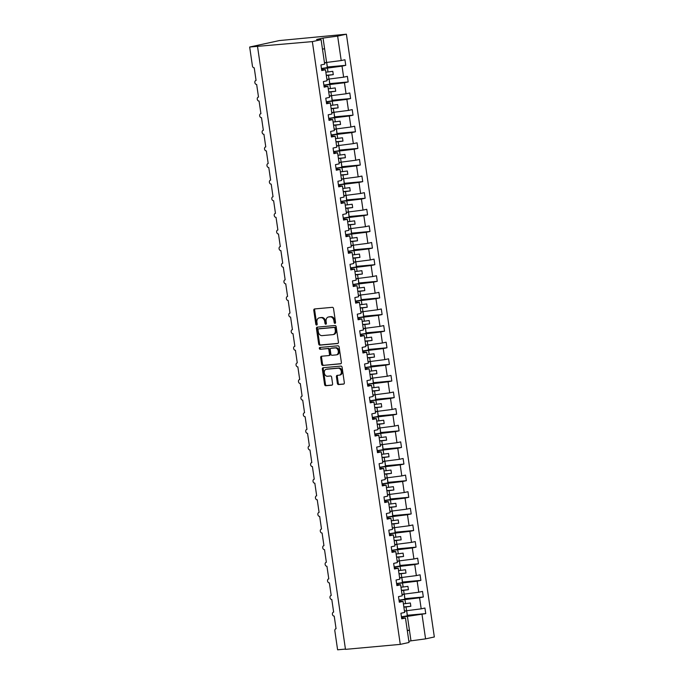 <?xml version="1.0" encoding="UTF-8"?>
<svg xmlns="http://www.w3.org/2000/svg" width="684" height="684" viewBox="0 0 684 684"><rect width="100%" height="100%" fill="white"/><g stroke="black" fill="none" stroke-linecap="round" stroke-linejoin="round"><path stroke-width="1.03" d="M334.989 323.378A0.923 0.693 -102.3 0 0 335.545 322.403L333.527 308.544A1.317 0.992 -102.3 0 0 332.347 307.33L314.58 308.946A1.317 0.992 -102.3 0 0 313.785 310.339L315.803 324.199A0.923 0.693 -102.3 0 0 317.188 324.079L316.923 322.284A4.224 3.163 -102.3 0 1 319.189 317.863A4.224 3.163 -102.3 0 1 319.479 317.821L320.958 317.684A4.224 3.163 -102.3 0 1 324.72 321.574L324.986 323.37A0.923 0.693 -102.3 0 0 326.371 323.241L326.106 321.446A4.224 3.163 -102.3 0 1 328.363 317.025A4.224 3.163 -102.3 0 1 328.653 316.983L330.133 316.846A4.224 3.163 -102.3 0 1 333.903 320.736L334.168 322.532A0.923 0.693 -102.3 0 0 334.989 323.378M337.383 383.348A1.317 0.992 -102.3 0 0 338.563 384.562L343.548 384.109A1.317 0.992 -102.3 0 0 344.343 382.715L342.103 367.317A1.317 0.992 -102.3 0 0 340.923 366.102L323.156 367.718A1.317 0.992 -102.3 0 0 322.361 369.112L324.601 384.511A1.317 0.992 -102.3 0 0 325.781 385.725L331.8 385.178A1.317 0.992 -102.3 0 0 332.595 383.784L331.637 377.192A1.317 0.992 -102.3 0 0 330.457 375.978L327.474 376.251A3.531 2.642 -102.3 0 1 324.353 373.165A3.531 2.642 -102.3 0 1 326.217 369.309A3.531 2.642 -102.3 0 1 326.456 369.266L338.152 368.206A3.531 2.642 -102.3 0 1 341.273 371.292A3.531 2.642 -102.3 0 1 339.409 375.148A3.531 2.642 -102.3 0 1 339.17 375.183L337.221 375.362A1.317 0.992 -102.3 0 0 336.425 376.756L337.383 383.348L338.255 383.16A1.317 0.992 -102.3 0 0 339.435 384.374L343.924 383.963M312.349 41.604L400.277 644.379L409.032 642.473L405.467 618.02L401.73 618.823L400.918 613.249L404.654 612.436L403.038 601.398L399.311 602.211L398.498 596.628L402.226 595.815L400.619 584.786L396.882 585.598L396.07 580.015L399.807 579.203L398.191 568.173L394.463 568.985L393.651 563.402L397.378 562.59L395.771 551.561L392.035 552.373L391.222 546.79L394.959 545.977L393.343 534.948L389.615 535.752L388.803 530.177L392.531 529.365L390.923 518.327L387.187 519.139L386.374 513.556L390.111 512.744L388.503 501.714L384.767 502.526L383.955 496.943L387.683 496.131L386.075 485.101L382.347 485.914L381.527 480.33L385.263 479.518L383.656 468.489L379.919 469.301L379.107 463.718L382.835 462.906L381.227 451.868L377.5 452.68L376.679 447.105L380.415 446.293L378.808 435.255L375.071 436.067L374.259 430.484L377.987 429.672L376.38 418.642L372.652 419.454L371.831 413.871L375.567 413.059L373.96 402.03L370.224 402.842L369.411 397.259L373.139 396.446L371.532 385.417L367.804 386.229L366.983 380.646L370.719 379.834L369.112 368.796L365.376 369.608L364.563 364.025L368.291 363.221L366.684 352.183L362.956 352.995L362.135 347.412L365.872 346.6L364.264 335.57L360.528 336.383L359.716 330.799L363.443 329.987L361.836 318.958L358.108 319.77L357.287 314.187L361.024 313.375L359.416 302.345L355.68 303.157L354.868 297.574L358.596 296.762L356.988 285.724L353.26 286.536L352.44 280.953L356.176 280.149L354.568 269.111L350.832 269.923L350.02 264.34L353.756 263.528L352.14 252.499L348.412 253.311L347.592 247.728L351.328 246.915L349.721 235.886L345.984 236.698L345.172 231.115L348.908 230.303L347.292 219.273L343.565 220.086L342.752 214.502L346.48 213.69L344.873 202.652L341.136 203.464L340.324 197.881L344.061 197.069L342.445 186.039L338.717 186.852L337.905 181.269L341.632 180.456L340.025 169.427L336.289 170.239L335.476 164.656L339.213 163.844L337.597 152.814L333.869 153.626L333.057 148.043L336.784 147.231L335.177 136.202L331.441 137.005L330.628 131.431L334.365 130.618L332.749 119.58L329.021 120.393L328.209 114.809L331.937 113.997L330.329 102.968L326.593 103.78L325.781 98.197L329.517 97.385L327.901 86.355L324.173 87.167L323.361 81.584L327.089 80.772L325.481 69.742L321.745 70.555L320.933 64.971L324.669 64.159L321.095 39.698L312.349 41.604L249.669 47.025L252.43 65.972A2.018 1.513 77.7 0 0 254.234 67.827L256.072 80.455A2.018 1.513 -102.3 0 0 255.936 80.473A2.018 1.513 -102.3 0 0 254.867 82.678A2.018 1.513 -102.3 0 0 256.654 84.44L258.501 97.068A2.018 1.513 -102.3 0 0 258.355 97.085A2.018 1.513 -102.3 0 0 257.295 99.291A2.018 1.513 -102.3 0 0 259.082 101.052L260.92 113.681A2.018 1.513 -102.3 0 0 260.784 113.706A2.018 1.513 -102.3 0 0 259.715 115.904A2.018 1.513 -102.3 0 0 261.502 117.665L263.349 130.293A2.018 1.513 -102.3 0 0 263.203 130.319A2.018 1.513 -102.3 0 0 262.143 132.516A2.018 1.513 -102.3 0 0 263.93 134.286L265.768 146.906A2.018 1.513 -102.3 0 0 265.631 146.932A2.018 1.513 -102.3 0 0 264.563 149.129A2.018 1.513 -102.3 0 0 266.35 150.899L268.196 163.527A2.018 1.513 -102.3 0 0 268.051 163.544A2.018 1.513 -102.3 0 0 266.991 165.75A2.018 1.513 -102.3 0 0 268.778 167.512L270.616 180.14A2.018 1.513 -102.3 0 0 270.479 180.157A2.018 1.513 -102.3 0 0 269.411 182.363A2.018 1.513 -102.3 0 0 271.197 184.124L273.036 196.753A2.018 1.513 -102.3 0 0 272.899 196.778A2.018 1.513 -102.3 0 0 271.839 198.976A2.018 1.513 -102.3 0 0 273.626 200.737L275.464 213.365A2.018 1.513 -102.3 0 0 275.327 213.391A2.018 1.513 -102.3 0 0 274.258 215.588A2.018 1.513 -102.3 0 0 276.045 217.358L277.884 229.986A2.018 1.513 -102.3 0 0 277.747 230.004A2.018 1.513 -102.3 0 0 276.687 232.209A2.018 1.513 -102.3 0 0 278.465 233.971L280.312 246.599A2.018 1.513 -102.3 0 0 280.175 246.616A2.018 1.513 -102.3 0 0 279.106 248.822A2.018 1.513 -102.3 0 0 280.893 250.583L282.731 263.212A2.018 1.513 -102.3 0 0 282.595 263.229A2.018 1.513 -102.3 0 0 281.534 265.435A2.018 1.513 -102.3 0 0 283.313 267.196L285.16 279.824A2.018 1.513 -102.3 0 0 285.023 279.85A2.018 1.513 -102.3 0 0 283.954 282.047A2.018 1.513 -102.3 0 0 285.741 283.817L287.579 296.437A2.018 1.513 -102.3 0 0 287.442 296.463A2.018 1.513 -102.3 0 0 286.382 298.66A2.018 1.513 -102.3 0 0 288.161 300.43L290.007 313.058A2.018 1.513 -102.3 0 0 289.871 313.075A2.018 1.513 -102.3 0 0 288.802 315.281A2.018 1.513 -102.3 0 0 290.589 317.043L292.427 329.671A2.018 1.513 -102.3 0 0 292.29 329.688A2.018 1.513 -102.3 0 0 291.23 331.894A2.018 1.513 -102.3 0 0 293.008 333.655L294.855 346.284A2.018 1.513 -102.3 0 0 294.719 346.301A2.018 1.513 -102.3 0 0 293.65 348.507A2.018 1.513 -102.3 0 0 295.437 350.268L297.275 362.896A2.018 1.513 -102.3 0 0 297.138 362.922A2.018 1.513 -102.3 0 0 296.078 365.119A2.018 1.513 -102.3 0 0 297.856 366.889L299.703 379.509A2.018 1.513 -102.3 0 0 299.566 379.534A2.018 1.513 -102.3 0 0 298.498 381.732A2.018 1.513 -102.3 0 0 300.285 383.502L302.123 396.13A2.018 1.513 -102.3 0 0 301.986 396.147A2.018 1.513 -102.3 0 0 300.926 398.353A2.018 1.513 -102.3 0 0 302.704 400.114L304.551 412.743A2.018 1.513 -102.3 0 0 304.414 412.76A2.018 1.513 -102.3 0 0 303.345 414.966A2.018 1.513 -102.3 0 0 305.132 416.727L306.971 429.355A2.018 1.513 -102.3 0 0 306.834 429.381A2.018 1.513 -102.3 0 0 305.774 431.578A2.018 1.513 -102.3 0 0 307.552 433.34L309.399 445.968A2.018 1.513 -102.3 0 0 309.262 445.994A2.018 1.513 -102.3 0 0 308.193 448.191A2.018 1.513 -102.3 0 0 309.98 449.961L311.818 462.581A2.018 1.513 -102.3 0 0 311.682 462.606A2.018 1.513 -102.3 0 0 310.622 464.804A2.018 1.513 -102.3 0 0 312.4 466.574L314.247 479.202A2.018 1.513 -102.3 0 0 314.11 479.219A2.018 1.513 -102.3 0 0 313.041 481.425A2.018 1.513 -102.3 0 0 314.828 483.186L316.666 495.814A2.018 1.513 -102.3 0 0 316.53 495.832A2.018 1.513 -102.3 0 0 315.469 498.037A2.018 1.513 -102.3 0 0 317.248 499.799L319.095 512.427A2.018 1.513 -102.3 0 0 318.958 512.453A2.018 1.513 -102.3 0 0 317.889 514.65A2.018 1.513 -102.3 0 0 319.676 516.411L321.514 529.04A2.018 1.513 -102.3 0 0 321.377 529.065A2.018 1.513 -102.3 0 0 320.317 531.263A2.018 1.513 -102.3 0 0 322.096 533.033L323.942 545.652A2.018 1.513 -102.3 0 0 323.797 545.678A2.018 1.513 -102.3 0 0 322.737 547.875A2.018 1.513 -102.3 0 0 324.524 549.645L326.362 562.274A2.018 1.513 -102.3 0 0 326.225 562.291A2.018 1.513 -102.3 0 0 325.156 564.497A2.018 1.513 -102.3 0 0 326.943 566.258L328.79 578.886A2.018 1.513 -102.3 0 0 328.645 578.903A2.018 1.513 -102.3 0 0 327.585 581.109A2.018 1.513 -102.3 0 0 329.372 582.871L331.21 595.499A2.018 1.513 -102.3 0 0 331.073 595.525A2.018 1.513 -102.3 0 0 330.004 597.722A2.018 1.513 -102.3 0 0 331.791 599.483L333.638 612.112A2.018 1.513 -102.3 0 0 333.493 612.137A2.018 1.513 -102.3 0 0 332.433 614.335A2.018 1.513 -102.3 0 0 334.219 616.104L336.058 628.733A2.018 1.513 -102.3 0 0 335.921 628.75A2.018 1.513 -102.3 0 0 334.844 630.862L337.605 649.8L345.437 649.09M400.277 644.379L345.48 649.364L257.543 46.589M337.631 343.53A1.317 0.992 -102.3 0 0 338.426 342.137L336.177 326.747A1.317 0.992 -102.3 0 0 335.006 325.533L317.239 327.149A1.317 0.992 -102.3 0 0 316.435 328.542L318.684 343.932A1.317 0.992 -102.3 0 0 319.864 345.146L337.81 343.496M339.136 347.027L341.384 362.426A1.317 0.992 -102.3 0 1 340.589 363.82L322.822 365.436A1.317 0.992 -102.3 0 1 321.642 364.221L320.685 357.629A1.317 0.992 -102.3 0 1 321.48 356.236L328.688 355.586A1.317 0.992 -102.3 0 0 329.483 354.192L328.842 349.815A1.317 0.992 -102.3 0 0 327.67 348.601L320.163 349.285A0.923 0.693 -102.3 0 1 319.898 347.455L337.964 345.813A1.317 0.992 -102.3 0 1 339.136 347.027M405.467 618.02L401.585 617.823M403.038 601.398L399.165 601.202M400.619 584.786L396.737 584.589M398.191 568.173L394.317 567.976M395.771 551.561L391.889 551.364M393.343 534.948L389.47 534.751M390.923 518.327L387.041 518.13M388.503 501.714L384.622 501.517M386.075 485.101L382.194 484.905M383.656 468.489L379.774 468.292M381.227 451.868L377.346 451.679M378.808 435.255L374.926 435.058M376.38 418.642L372.498 418.446M373.96 402.03L370.078 401.833M371.532 385.417L367.65 385.22M369.112 368.796L365.23 368.608M366.684 352.183L362.802 351.986M364.264 335.57L360.382 335.374M361.836 318.958L357.954 318.761M359.416 302.345L355.535 302.148M356.988 285.724L353.115 285.536M354.568 269.111L350.687 268.915M352.14 252.499L348.267 252.302M349.721 235.886L345.839 235.689M347.292 219.273L343.419 219.077M344.873 202.652L340.991 202.455M342.445 186.039L338.571 185.843M340.025 169.427L336.143 169.23M337.597 152.814L333.724 152.618M335.177 136.202L331.295 136.005M332.749 119.58L328.876 119.384M330.329 102.968L326.448 102.771M327.901 86.355L324.028 86.158M407.356 615.275L425.747 613.608L424.926 608.025L421.199 608.837L419.583 597.807L399.029 600.313M404.441 611L421.199 608.837M404.928 598.662L423.319 596.995L422.507 591.412L418.77 592.224L417.163 581.186L396.609 583.7M402.021 594.379L418.77 592.224M402.508 582.05L420.899 580.374L420.079 574.799L416.351 575.603L414.743 564.574L394.181 567.079M399.593 577.766L416.351 575.603M400.08 565.437L418.471 563.761L417.659 558.178L413.923 558.99L412.315 547.961L391.761 550.466M397.173 561.154L413.923 558.99M397.661 548.824L416.052 547.149L415.231 541.566L411.503 542.378L409.896 531.348L389.333 533.853M394.745 544.541L411.503 542.378M395.232 532.203L413.623 530.536L412.811 524.953L409.075 525.765L407.467 514.736L386.913 517.241M392.325 527.928L409.075 525.765M392.813 515.591L411.204 513.923L410.383 508.34L406.655 509.152L405.048 498.114L384.493 500.628M389.897 511.307L406.655 509.152M390.384 498.978L408.776 497.302L407.963 491.719L404.227 492.531L402.619 481.502L382.065 484.007M387.477 494.694L404.227 492.531M387.965 482.365L406.356 480.69L405.535 475.106L401.807 475.919L400.2 464.889L379.646 467.394M385.049 478.082L401.807 475.919M385.537 465.753L403.928 464.077L403.115 458.494L399.379 459.306L397.772 448.276L377.217 450.782M382.63 461.469L399.379 459.306M383.117 449.131L401.508 447.464L400.687 441.881L396.959 442.693L395.352 431.655L374.798 434.169M380.201 444.856L396.959 442.693M380.689 432.519L399.08 430.852L398.268 425.268L394.531 426.081L392.924 415.043L372.37 417.556M377.782 428.235L394.531 426.081M378.269 415.906L396.66 414.23L395.839 408.647L392.112 409.459L390.504 398.43L369.95 400.935M375.354 411.623L392.112 409.459M375.841 399.294L394.232 397.618L393.42 392.035L389.683 392.847L388.076 381.817L367.522 384.322M372.934 395.01L389.683 392.847M373.421 382.681L391.812 381.005L390.991 375.422L387.264 376.234L385.656 365.205L365.102 367.71M370.506 378.397L387.264 376.234M370.993 366.06L389.384 364.392L388.572 358.809L384.836 359.622L383.228 348.583L362.674 351.097M368.086 361.785L384.836 359.622M368.573 349.447L386.964 347.78L386.152 342.197L382.416 343.009L380.808 331.971L360.254 334.476M365.658 345.163L382.416 343.009M366.145 332.834L384.536 331.159L383.724 325.575L379.996 326.388L378.38 315.358L357.826 317.863M363.238 328.551L379.996 326.388M363.726 316.222L382.117 314.546L381.304 308.963L377.568 309.775L375.961 298.746L355.406 301.251M360.81 311.938L377.568 309.775M361.297 299.609L379.688 297.933L378.876 292.35L375.148 293.162L373.532 282.133L352.978 284.638M358.39 295.326L375.148 293.162M358.878 282.988L377.269 281.321L376.457 275.738L372.72 276.55L371.113 265.512L350.559 268.025M355.962 278.713L372.72 276.55M356.45 266.375L374.841 264.699L374.028 259.125L370.3 259.937L368.685 248.899L348.13 251.404M353.543 262.092L370.3 259.937M354.03 249.763L372.421 248.087L371.609 242.504L367.872 243.316L366.265 232.286L345.711 234.792M351.123 245.479L367.872 243.316M351.602 233.15L369.993 231.474L369.18 225.891L365.453 226.703L363.837 215.674L343.282 218.179M348.695 228.866L365.453 226.703M349.182 216.529L367.573 214.862L366.761 209.278L363.024 210.091L361.417 199.061L340.863 201.566M346.275 212.254L363.024 210.091M346.754 199.916L365.145 198.249L364.333 192.666L360.605 193.478L358.989 182.44L338.435 184.954M343.847 195.633L360.605 193.478M344.334 183.303L362.725 181.628L361.913 176.053L358.177 176.857L356.569 165.827L336.015 168.332M341.427 179.02L358.177 176.857M341.914 166.691L360.297 165.015L359.485 159.432L355.757 160.244L354.141 149.215L333.587 151.72M338.999 162.407L355.757 160.244M339.486 150.078L357.877 148.402L357.065 142.819L353.329 143.631L351.721 132.602L331.167 135.107M336.579 145.795L353.329 143.631M337.067 133.457L355.449 131.79L354.637 126.207L350.909 127.019L349.293 115.989L328.739 118.494M334.151 129.182L350.909 127.019M334.638 116.844L353.029 115.177L352.217 109.594L348.481 110.406L346.873 99.368L326.319 101.882M331.731 112.561L348.481 110.406M332.219 100.232L350.61 98.556L349.789 92.973L346.061 93.785L344.454 82.755L323.891 85.261M329.303 95.948L346.061 93.785M329.791 83.619L348.182 81.943L347.369 76.36L343.633 77.172L342.026 66.143L345.762 65.331L344.941 59.747L341.213 60.56L337.639 36.107L346.395 34.2L279.354 40.57L249.669 47.025M326.884 79.335L343.633 77.172M325.481 69.742L321.6 69.546M324.455 62.723L341.213 60.56M408.861 641.301L410.981 640.84L407.416 616.387L401.457 616.925M407.416 616.387L425.747 613.608M423.319 596.995L419.583 597.807M420.899 580.374L417.163 581.186M418.471 563.761L414.743 564.574M416.052 547.149L412.315 547.961M413.623 530.536L409.896 531.348M411.204 513.923L407.467 514.736M408.776 497.302L405.048 498.114M406.356 480.69L402.619 481.502M403.928 464.077L400.2 464.889M401.508 447.464L397.772 448.276M399.08 430.852L395.352 431.655M396.66 414.23L392.924 415.043M394.232 397.618L390.504 398.43M391.812 381.005L388.076 381.817M389.384 364.392L385.656 365.205M386.964 347.78L383.228 348.583M384.536 331.159L380.808 331.971M382.117 314.546L378.38 315.358M379.688 297.933L375.961 298.746M377.269 281.321L373.532 282.133M374.841 264.699L371.113 265.512M372.421 248.087L368.685 248.899M369.993 231.474L366.265 232.286M367.573 214.862L363.837 215.674M365.145 198.249L361.417 199.061M362.725 181.628L358.989 182.44M360.297 165.015L356.569 165.827M357.877 148.402L354.141 149.215M355.449 131.79L351.721 132.602M353.029 115.177L349.293 115.989M350.61 98.556L346.873 99.368M348.182 81.943L344.454 82.755M410.981 640.84L425.576 638.873L422.011 614.42M425.576 638.873L434.331 636.975L346.395 34.2M404.458 611.103L406.595 610.803L406.039 606.947L410.845 606.298L410.357 602.98L405.552 603.621L404.988 599.765M403.876 607.144L406.039 606.947M403.398 603.818L405.552 603.621M402.03 594.481L404.167 594.191L403.611 590.335L408.416 589.685L407.929 586.359L403.132 587.009L402.568 583.153M401.457 590.531L403.611 590.335M400.969 587.205L403.132 587.009M399.61 577.869L401.747 577.57L401.192 573.714L405.997 573.072L405.509 569.746L400.704 570.396L400.149 566.54M399.029 573.91L401.192 573.714M398.55 570.593L400.704 570.396M397.182 561.256L399.319 560.957L398.763 557.101L403.569 556.46L403.081 553.134L398.285 553.784L397.72 549.927M396.609 557.298L398.763 557.101M396.122 553.98L398.285 553.784M394.762 544.644L396.9 544.344L396.344 540.488L401.149 539.838L400.662 536.521L395.856 537.162L395.301 533.315M394.181 540.685L396.344 540.488M393.702 537.359L395.856 537.162M394.48 527.732L393.924 523.876L398.721 523.226L398.233 519.908L393.437 520.55L392.873 516.694M391.761 524.072L393.924 523.876M391.274 520.746L393.437 520.55M389.914 511.41L392.052 511.119L391.496 507.263L396.301 506.613L395.814 503.287L391.009 503.937L390.453 500.081M389.333 507.46L391.496 507.263M388.854 504.134L391.009 503.937M387.495 494.797L389.623 494.498L389.076 490.642L393.873 490L393.386 486.675L388.589 487.324L388.025 483.468M386.913 490.838L389.076 490.642M386.426 487.521L388.589 487.324M387.212 477.885L386.648 474.029L391.453 473.388L390.966 470.062L386.161 470.712L385.605 466.856M384.493 474.226L386.648 474.029M384.006 470.908L386.161 470.712M382.647 461.572L384.784 461.272L384.228 457.416L389.025 456.767L388.546 453.449L383.741 454.091L383.177 450.243M382.065 457.613L384.228 457.416M381.578 454.287L383.741 454.091M380.219 444.959L382.356 444.66L381.8 440.804L386.605 440.154L386.118 436.837L381.313 437.478L380.757 433.622M379.646 441L381.8 440.804M379.158 437.674L381.313 437.478M377.799 428.338L379.936 428.047L379.381 424.191L384.177 423.541L383.698 420.215L378.893 420.865L378.329 417.009M377.217 424.388L379.381 424.191M376.73 421.062L378.893 420.865M375.371 411.725L377.508 411.426L376.952 407.57L381.757 406.929L381.27 403.603L376.465 404.253L375.909 400.397M374.798 407.767L376.952 407.57M374.31 404.449L376.465 404.253M372.951 395.113L375.089 394.813L374.533 390.957L379.329 390.316L378.851 386.99L374.045 387.64L373.481 383.784M372.37 391.154L374.533 390.957M371.882 387.837L374.045 387.64M370.523 378.5L372.66 378.201L372.105 374.345L376.91 373.695L376.422 370.377L371.617 371.019L371.061 367.171M369.95 374.541L372.105 374.345M369.463 371.215L371.617 371.019M368.103 361.887L370.241 361.588L369.685 357.732L374.481 357.082L374.003 353.765L369.198 354.406L368.633 350.55M367.522 357.929L369.685 357.732M367.034 354.603L369.198 354.406M365.675 345.266L367.812 344.967L367.257 341.119L372.062 340.47L371.574 337.144L366.778 337.793L366.214 333.937M365.102 341.316L367.257 341.119M364.615 337.99L366.778 337.793M363.255 328.653L365.393 328.354L364.837 324.498L369.634 323.857L369.155 320.531L364.35 321.181L363.785 317.325M362.674 324.695L364.837 324.498M362.187 321.377L364.35 321.181M362.973 311.742L362.409 307.886L367.214 307.244L366.727 303.918L361.93 304.568L361.366 300.712M360.254 308.082L362.409 307.886M359.767 304.756L361.93 304.568M358.407 295.428L360.545 295.129L359.989 291.273L364.786 290.623L364.307 287.306L359.502 287.947L358.938 284.091M357.826 291.469L359.989 291.273M357.347 288.144L359.502 287.947M355.979 278.815L358.117 278.516L357.561 274.66L362.366 274.01L361.879 270.684L357.082 271.334L356.518 267.478M355.406 274.857L357.561 274.66M354.919 271.531L357.082 271.334M355.706 261.895L355.141 258.048L359.938 257.398L359.459 254.072L354.654 254.722L354.09 250.866M352.978 258.236L355.141 258.048M352.499 254.918L354.654 254.722M351.131 245.582L353.269 245.282L352.713 241.426L357.518 240.785L357.031 237.459L352.234 238.109L351.67 234.253M350.559 241.623L352.713 241.426M350.071 238.306L352.234 238.109M348.712 228.969L350.849 228.67L350.293 224.814L355.09 224.164L354.611 220.846L349.806 221.488L349.242 217.64M348.13 225.01L350.293 224.814M347.652 221.684L349.806 221.488M346.284 212.356L348.421 212.057L347.865 208.201L352.67 207.551L352.183 204.234L347.387 204.875L346.822 201.019M345.711 208.398L347.865 208.201M345.223 205.072L347.387 204.875M343.864 195.735L346.001 195.444L345.446 191.588L350.242 190.939L349.763 187.613L344.958 188.262L344.394 184.406M343.282 191.785L345.446 191.588M342.804 188.459L344.958 188.262M341.436 179.123L343.573 178.823L343.017 174.967L347.823 174.326L347.335 171L342.539 171.65L341.974 167.794M340.863 175.164L343.017 174.967M340.375 171.846L342.539 171.65M339.016 162.51L341.154 162.211L340.598 158.355L345.403 157.713L344.916 154.387L340.11 155.037L339.546 151.181M338.435 158.551L340.598 158.355M337.956 155.234L340.11 155.037M338.734 145.598L338.17 141.742L342.975 141.092L342.487 137.775L337.691 138.416L337.127 134.568M336.015 141.939L338.17 141.742M335.528 138.613L337.691 138.416M334.168 129.285L336.306 128.985L335.75 125.129L340.555 124.479L340.068 121.162L335.263 121.803L334.698 117.947M333.587 125.326L335.75 125.129M333.108 122L335.263 121.803M333.886 112.364L333.322 108.517L338.127 107.867L337.639 104.541L332.843 105.191L332.279 101.335M331.167 108.713L333.322 108.517M330.68 105.387L332.843 105.191M331.466 95.751L330.902 91.895L335.707 91.254L335.22 87.928L330.415 88.578L329.85 84.722M328.739 92.092L330.902 91.895M328.26 88.775L330.415 88.578M326.892 79.438L329.03 79.139L328.474 75.283L333.279 74.641L332.792 71.316L327.995 71.965L327.431 68.109L342.026 66.143M326.319 75.479L328.474 75.283M325.832 72.162L327.995 71.965M327.431 68.109L321.471 68.648M327.371 67.006L345.762 65.331M321.095 39.698L316.589 39.475L323.045 38.065L337.639 36.107M324.472 62.825L326.61 62.526L323.045 38.065M322.48 49.163L324.601 48.701M407.271 630.4L409.434 630.203L407.313 630.665M326.285 75.274L333.279 74.641M328.713 91.887L335.707 91.254M331.133 108.499L338.127 107.867M333.561 125.121L340.555 124.479M335.981 141.733L342.975 141.092M338.409 158.346L345.403 157.713M340.829 174.959L347.823 174.326M343.257 191.571L350.242 190.939M345.676 208.192L352.67 207.551M348.105 224.805L355.09 224.164M350.524 241.418L357.518 240.785M352.953 258.03L359.938 257.398M355.372 274.643L362.366 274.01M357.8 291.264L364.786 290.623M360.22 307.877L367.214 307.244M362.648 324.49L369.634 323.857M365.068 341.102L372.062 340.47M367.496 357.723L374.481 357.082M369.916 374.336L376.91 373.695M372.344 390.949L379.329 390.316M374.764 407.561L381.757 406.929M377.192 424.174L384.177 423.541M379.611 440.795L386.605 440.154M382.04 457.408L389.025 456.767M384.459 474.021L391.453 473.388M386.879 490.633L393.873 490M389.307 507.246L396.301 506.613M391.727 523.867L398.721 523.226M394.155 540.48L401.149 539.838M396.575 557.092L403.569 556.46M399.003 573.705L405.997 573.072M401.423 590.318L408.416 589.685M403.851 606.939L410.845 606.298M335.442 323.062A0.923 0.693 -102.3 0 1 335.04 322.344L334.775 320.548A4.224 3.163 -102.3 0 0 331.005 316.658L330.133 316.846M328.961 316.914A4.224 3.163 -102.3 0 1 329.235 316.837A4.224 3.163 -102.3 0 1 329.526 316.795L331.005 316.658M319.779 317.752A4.224 3.163 -102.3 0 1 320.061 317.675A4.224 3.163 -102.3 0 1 320.351 317.632L321.831 317.496A4.224 3.163 -102.3 0 1 325.593 321.386L325.858 323.173A0.923 0.693 -102.3 0 0 326.259 323.9M315.076 308.903A1.317 0.992 -102.3 0 0 314.657 310.151L316.675 324.011A0.923 0.693 -102.3 0 0 317.085 324.729M317.727 327.097A1.317 0.992 -102.3 0 0 317.308 328.346L319.556 343.744A1.317 0.992 -102.3 0 0 320.736 344.958L338.007 343.385M335.006 328.303A0.923 0.693 -102.3 0 0 334.185 327.456L318.59 328.876A0.923 0.693 -102.3 0 0 318.026 329.85L318.308 331.74A4.224 3.163 -102.3 0 0 322.07 335.63L332.732 334.656A4.224 3.163 -102.3 0 0 333.022 334.613A4.224 3.163 -102.3 0 0 335.28 330.192L335.006 328.303L335.878 328.115A0.923 0.693 -102.3 0 0 335.057 327.26L334.185 327.456M319.334 328.713A0.923 0.693 -102.3 0 1 319.462 328.679L335.057 327.26M333.604 334.467A4.224 3.163 -102.3 0 0 333.895 334.425A4.224 3.163 -102.3 0 0 336.152 330.004L335.28 330.192M335.878 328.115L336.152 330.004M340.965 363.674L322.822 365.436M321.976 356.193A1.317 0.992 -102.3 0 0 321.557 357.441L322.515 364.033A1.317 0.992 -102.3 0 0 323.694 365.247M328.867 355.543L329.56 355.389A1.317 0.992 -102.3 0 0 330.355 353.996L329.714 349.627A1.317 0.992 -102.3 0 0 328.542 348.412L320.163 349.285M320.463 347.404A0.923 0.693 -102.3 0 0 321.035 349.096M336.16 354.902A3.531 2.642 -102.3 0 0 336.4 354.868A3.531 2.642 -102.3 0 0 338.264 351.012A3.531 2.642 -102.3 0 0 335.143 347.925L331.022 348.301A1.317 0.992 -102.3 0 0 330.227 349.695L330.859 354.064A1.317 0.992 -102.3 0 0 332.039 355.278L336.16 354.902M337.032 354.714A3.531 2.642 -102.3 0 0 337.28 354.68A3.531 2.642 -102.3 0 0 339.136 350.824A3.531 2.642 -102.3 0 0 336.015 347.737L335.143 347.925M331.714 348.147A1.317 0.992 -102.3 0 1 331.894 348.105L336.015 347.737M337.716 375.319A1.317 0.992 -102.3 0 0 337.298 376.568L338.255 383.16M340.042 374.994A3.531 2.642 -102.3 0 0 340.281 374.96A3.531 2.642 -102.3 0 0 342.145 371.104A3.531 2.642 -102.3 0 0 339.025 368.018L338.152 368.206M326.849 369.18A3.531 2.642 -102.3 0 1 327.089 369.121A3.531 2.642 -102.3 0 1 327.328 369.078L339.025 368.018M323.652 367.676A1.317 0.992 -102.3 0 0 323.233 368.924L325.473 384.322A1.317 0.992 -102.3 0 0 326.653 385.537L332.185 385.032M321.446 68.503L327.448 67.562L326.713 62.509L327.303 67.682M324.49 62.919L326.567 62.629M323.874 85.115L329.876 84.175L329.132 79.13L329.722 84.294M326.909 79.541L328.987 79.25M326.294 101.728L332.296 100.787L331.56 95.743L332.15 100.916M329.337 96.153L331.415 95.863M331.458 95.751L329.32 96.051M328.722 118.341L334.724 117.409L333.98 112.356L334.57 117.528M331.757 112.766L333.835 112.475M333.877 112.373L331.74 112.663M331.142 134.953L337.144 134.021L336.408 128.968L336.998 134.141M334.185 129.379L336.263 129.088M333.57 151.574L339.572 150.634L338.828 145.581L339.418 150.754M336.605 145.991L338.683 145.701M338.725 145.598L336.588 145.897M335.989 168.187L341.991 167.247L341.256 162.202L341.846 167.366M339.033 162.612L341.111 162.322M338.418 184.8L344.42 183.859L343.676 178.815L344.266 183.987M341.453 179.225L343.53 178.934M340.837 201.412L346.839 200.48L346.104 195.427L346.694 200.6M343.872 195.838L345.959 195.547M343.265 218.034L349.259 217.093L348.524 212.04L349.114 217.213M346.301 212.45L348.378 212.16M345.685 234.646L351.687 233.706L350.952 228.653L351.542 233.825M348.72 229.063L350.807 228.772M348.113 251.259L354.107 250.318L353.372 245.274L353.961 250.438M351.148 245.684L353.226 245.394M350.533 267.872L356.535 266.931L355.8 261.887L356.39 267.059M353.568 262.297L355.654 262.006M355.697 261.895L353.56 262.194M352.961 284.484L358.955 283.552L358.219 278.499L358.809 283.672M355.996 278.91L358.074 278.619M355.381 301.105L361.383 300.165L360.648 295.112L361.238 300.285M358.416 295.522L360.502 295.231M357.809 317.718L363.803 316.777L363.067 311.724L363.657 316.897M360.844 312.135L362.922 311.853M362.965 311.742L360.827 312.041M360.229 334.331L366.231 333.39L365.495 328.346L366.085 333.51M363.264 328.756L365.341 328.465M362.657 350.943L368.65 350.011L367.915 344.958L368.505 350.131M365.692 345.369L367.77 345.078M365.076 367.556L371.079 366.624L370.343 361.571L370.933 366.744M368.112 361.981L370.189 361.691M367.505 384.177L373.498 383.237L372.763 378.184L373.353 383.356M370.54 378.594L372.618 378.303M369.924 400.79L375.926 399.849L375.191 394.805L375.781 399.969M372.96 395.207L375.037 394.924M372.353 417.402L378.346 416.462L377.611 411.417L378.201 416.59M375.388 411.828L377.465 411.537M374.772 434.015L380.774 433.083L380.039 428.03L380.629 433.203M377.807 428.44L379.885 428.15M377.2 450.628L383.194 449.696L382.459 444.643L383.049 449.815M380.236 445.053L382.313 444.762M379.62 467.249L385.622 466.308L384.887 461.255L385.477 466.428M382.655 461.666L384.733 461.375M382.04 483.862L388.042 482.921L387.306 477.877L387.896 483.041M385.083 478.287L387.161 477.996M387.204 477.885L385.066 478.184M384.468 500.474L390.47 499.534L389.735 494.489M387.503 494.9L389.581 494.609L390.325 499.662M386.887 517.087L392.89 516.155L392.154 511.102L392.744 516.275M389.931 511.512L392.009 511.222M389.316 533.7L395.318 532.768L394.582 527.715L395.164 532.887M392.351 528.125L394.429 527.834M394.471 527.732L392.334 528.031M391.735 550.321L397.737 549.38L397.002 544.327L397.592 549.5M394.779 544.738L396.857 544.447M394.164 566.933L400.166 565.993L399.422 560.948L400.012 566.113M397.199 561.359L399.276 561.068M396.583 583.546L402.585 582.606L401.85 577.561L402.44 582.734M399.627 577.971L401.705 577.681M399.011 600.159L405.013 599.227L404.27 594.174L404.86 599.346M402.047 594.584L404.124 594.293M401.431 616.78L407.433 615.839L406.698 610.786L407.288 615.959M404.475 611.197L406.553 610.906M334.775 320.548L333.903 320.736M329.526 316.795L328.653 316.983M325.858 323.173L324.986 323.37M325.593 321.386L324.72 321.574M321.831 317.496L320.958 317.684M320.351 317.632L319.479 317.821M316.675 324.011L315.803 324.199M314.657 310.151L313.785 310.339M335.04 322.344L334.168 322.532M320.736 344.958L319.864 345.146M319.556 343.744L318.684 343.932M317.308 328.346L316.435 328.542M319.462 328.679L318.59 328.876M322.515 364.033L321.642 364.221M321.557 357.441L320.685 357.629M330.355 353.996L329.483 354.192M329.714 349.627L328.842 349.815M328.542 348.412L327.67 348.601M331.894 348.105L331.022 348.301M337.298 376.568L336.425 376.756M327.328 369.078L326.456 369.266M326.653 385.537L325.781 385.725M325.473 384.322L324.601 384.511M323.233 368.924L322.361 369.112M339.435 384.374L338.563 384.562M329.235 316.837L328.363 317.025M320.061 317.675L319.189 317.863M319.394 328.696L318.522 328.884M333.895 334.425L333.022 334.613M329.645 355.381L328.773 355.569M337.28 354.68L336.4 354.868M331.808 348.122L330.936 348.31M340.281 374.96L339.409 375.148M327.089 369.121L326.217 369.309"/></g></svg>
